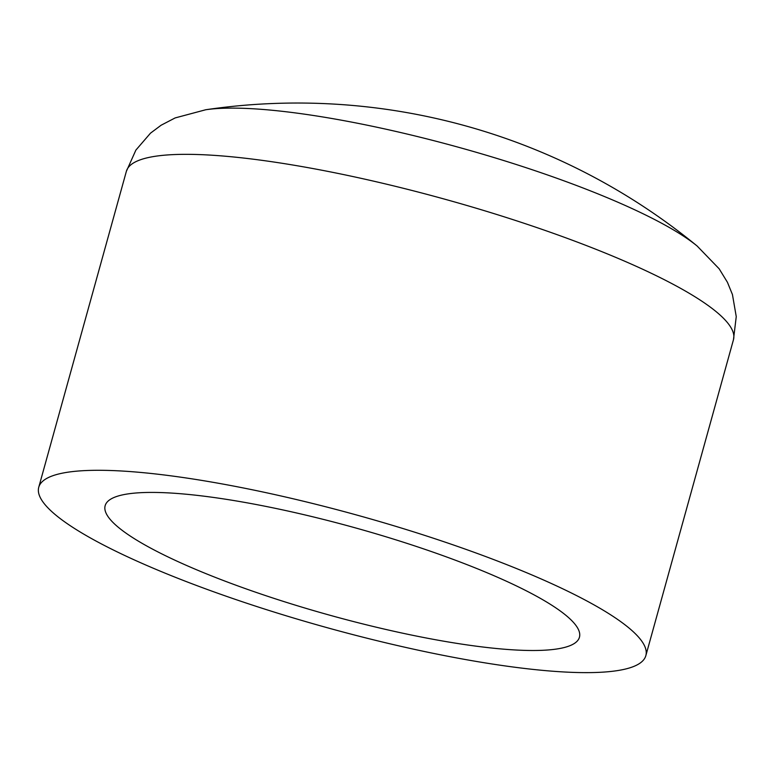 <?xml version="1.0" encoding="UTF-8"?>
<svg xmlns="http://www.w3.org/2000/svg" width="775" height="775" viewBox="0 0 775 775"><rect width="100%" height="100%" fill="white"/><g stroke="black" fill="none" stroke-linecap="round" stroke-linejoin="round"><path stroke-width="1.16" d="M265.457 595.549A246.101 45.492 -164.5 0 0 579.448 637.224A246.101 45.492 -164.5 0 0 354.456 527.62A246.101 45.492 -164.5 0 0 105.148 505.688A246.101 45.492 -164.5 0 0 265.457 595.549M243.941 602.291A315.008 58.232 -164.5 0 0 645.846 655.64A315.008 58.232 -164.5 0 0 357.856 515.346A315.008 58.232 -164.5 0 0 38.75 487.281A315.008 58.232 -164.5 0 0 243.941 602.291M645.846 655.64L733.47 339.692A315.008 58.232 -164.5 0 0 445.48 199.388A315.008 58.232 -164.5 0 0 126.373 171.323L38.75 487.281M733.47 339.692L736.25 316.607L732.443 294.548L727.434 282.294L719.161 268.799L697.142 246.024A276.317 51.082 -164.5 0 0 459.837 147.638A276.317 51.082 -164.5 0 0 205.743 109.75L175.15 117.926L161.103 125.23L150.495 133.164L135.877 150.108L126.373 171.323M697.142 246.024A630.007 630.007 0 0 0 205.743 109.75"/></g></svg>
